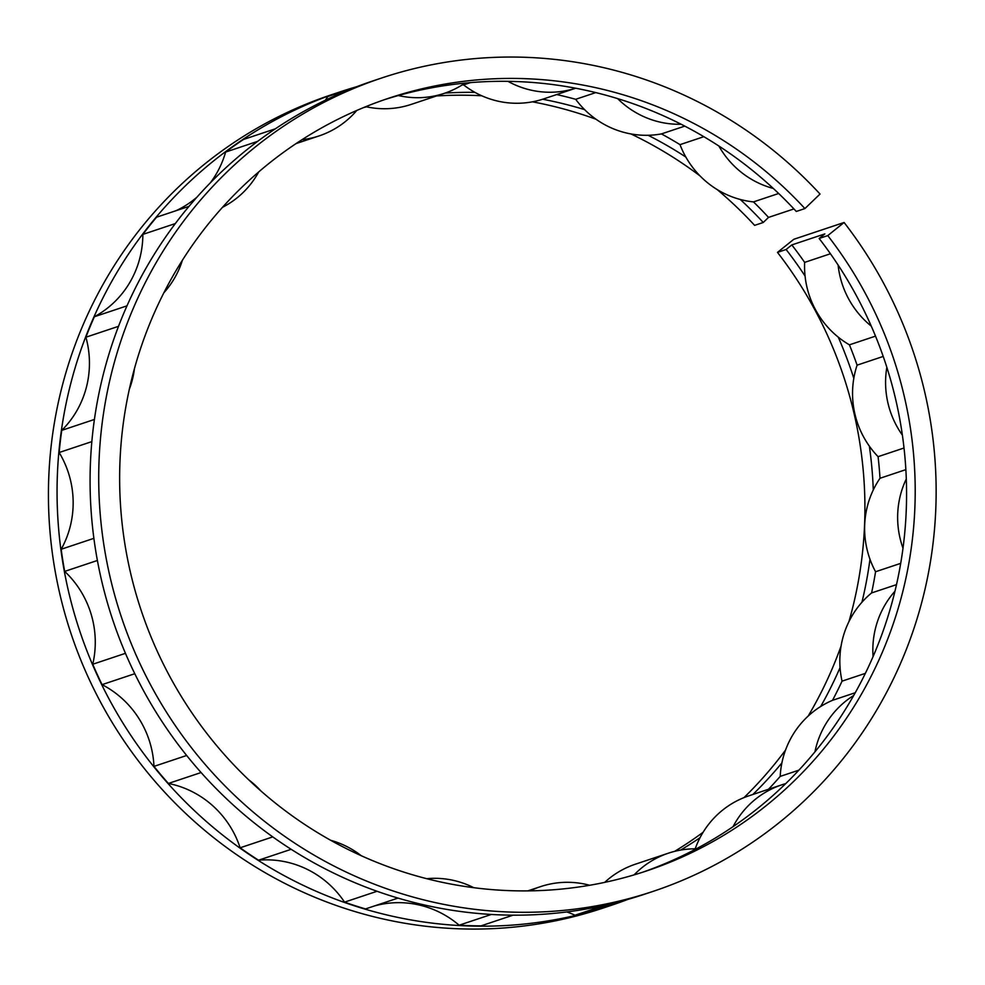 <?xml version="1.0" encoding="UTF-8"?>
<svg xmlns="http://www.w3.org/2000/svg" width="985" height="985" viewBox="0 0 985 985"><rect width="100%" height="100%" fill="white"/><g stroke="black" fill="none" stroke-linecap="round" stroke-linejoin="round"><path stroke-width="1.48" d="M248.639 779.751A88.982 86.668 -108.5 0 1 261.013 791.066M384.138 99.793A407.298 396.696 -108.5 0 1 398.346 95.533A407.298 396.696 -108.5 0 1 465.006 83.109A407.298 396.696 -108.5 0 1 507.952 81.336A407.298 396.696 -108.5 0 1 575.671 88.219A407.298 396.696 -108.5 0 1 617.632 98.611A407.298 396.696 -108.5 0 1 681.164 124.258A407.298 396.696 -108.5 0 1 718.865 146.014A407.298 396.696 -108.5 0 1 773.299 188.443A407.298 396.696 -108.5 0 1 796.274 211.455L804.905 208.574A407.298 396.696 -108.5 0 0 388.435 98.328A407.298 396.696 -108.5 0 0 141.138 610.294A407.298 396.696 -108.5 0 0 646.406 870.999A407.298 396.696 -108.5 0 0 827.769 235.6L819.138 238.481A407.298 396.696 -108.5 0 1 838.1 265.014A407.298 396.696 -108.5 0 1 871.269 326.121A407.298 396.696 -108.5 0 1 886.845 367.319A407.298 396.696 -108.5 0 1 902.383 435.136A407.298 396.696 -108.5 0 1 906.298 478.944A407.298 396.696 -108.5 0 1 902.999 548.202A407.298 396.696 -108.5 0 1 894.959 591.222A407.298 396.696 -108.5 0 1 873.079 656.576A407.298 396.696 -108.5 0 1 853.699 695.484A407.298 396.696 -108.5 0 1 814.94 751.851A407.298 396.696 -108.5 0 1 785.722 783.617A407.298 396.696 -108.5 0 1 733.074 826.649A407.298 396.696 -108.5 0 1 696.284 848.824A407.298 396.696 -108.5 0 1 642.085 872.414M827.769 235.6L844.096 222.487A428.734 417.578 -108.5 0 1 653.203 891.339L644.572 894.22A428.734 417.578 -108.5 0 1 112.709 619.787A428.734 417.578 -108.5 0 1 373.019 80.881L381.651 78A428.734 417.578 -108.5 0 1 820.025 194.045L804.905 208.574M844.096 222.487L802.443 236.4A428.734 417.578 -108.5 0 1 802.516 236.486M653.203 891.339A428.734 417.578 -108.5 0 1 121.34 616.905A428.734 417.578 -108.5 0 1 381.651 78M848.935 621.621A407.298 396.696 -108.5 0 0 777.485 252.382L793.824 239.281L802.443 236.4M627.938 899.379A428.734 417.578 -108.5 0 1 611.55 905.24L602.918 908.121A428.734 417.578 -108.5 0 1 71.055 633.687A428.734 417.578 -108.5 0 1 331.366 94.782L339.997 91.9A428.734 417.578 -108.5 0 1 355.733 87M841.079 646.025A407.298 396.696 -108.5 0 1 808.168 716.07M785.538 750.077A407.298 396.696 -108.5 0 1 743.983 797.616M703.093 832.288A407.298 396.696 -108.5 0 1 674.663 851.348M363.588 107.587A407.298 396.696 -108.5 0 1 366.543 106.836M436.466 95.964A407.298 396.696 -108.5 0 1 481.751 95.767M532.429 101.824A407.298 396.696 -108.5 0 1 596.036 119.259M630.954 133.948A407.298 396.696 -108.5 0 1 700.052 175.933M717.117 189.526A407.298 396.696 -108.5 0 1 754.621 225.356L763.252 222.487A407.298 396.696 -108.5 0 0 740.277 199.475A88.982 86.668 -108.5 0 1 685.843 157.046A88.982 86.668 -108.5 0 1 680.019 144.647L703.844 136.693M740.277 199.475A88.982 86.668 -108.5 0 0 753.476 201.9A414.796 403.998 -108.5 0 1 768.534 217.402L763.252 222.487M875.517 336.131L849.427 344.836A88.982 86.668 -108.5 0 1 838.247 337.141A407.298 396.696 -108.5 0 1 853.81 378.351A88.982 86.668 -108.5 0 1 857.098 365.152L883.213 356.435M904.021 448.003L878.078 456.671A88.982 86.668 -108.5 0 1 869.361 446.156A407.298 396.696 -108.5 0 1 873.276 489.964A88.982 86.668 -108.5 0 1 880.011 478.267L905.855 469.636M900.709 563.346L875.567 571.743A88.982 86.668 -108.5 0 1 869.977 559.234A407.298 396.696 -108.5 0 1 861.937 602.254A88.982 86.668 -108.5 0 1 871.59 592.945L896.498 584.634M865.359 673.371L842.064 681.14A88.982 86.668 -108.5 0 1 840.057 667.596A407.298 396.696 -108.5 0 1 820.677 706.504A88.982 86.668 -108.5 0 1 832.51 700.323L855.239 692.738M798.884 770.171L780.194 776.402A88.982 86.668 -108.5 0 1 781.905 762.883A407.298 396.696 -108.5 0 1 752.86 794.489M695.201 848.824A88.982 86.668 -108.5 0 1 700.052 837.681A407.298 396.696 -108.5 0 1 680.61 850.092M445.072 93.095A407.298 396.696 -108.5 0 1 474.93 92.368A88.982 86.668 -108.5 0 1 463.603 84.895L470.399 82.629M507.952 81.336A88.982 86.668 -108.5 0 0 575.671 88.219L543.634 98.919A88.982 86.668 -108.5 0 1 542.649 99.239A407.298 396.696 -108.5 0 1 584.597 109.63A88.982 86.668 -108.5 0 1 575.683 99.3L595.79 92.59M684.784 126.117L661.428 133.911A88.982 86.668 -108.5 0 1 648.142 135.277A407.298 396.696 -108.5 0 1 685.843 157.046M777.485 252.382L786.116 249.5A407.298 396.696 -108.5 0 1 805.065 276.046A88.982 86.668 -108.5 0 1 804.646 262.379L830.441 253.761M611.55 905.24A428.734 417.578 -108.5 0 1 79.686 630.819A428.734 417.578 -108.5 0 1 339.997 91.9M786.116 249.5L791.817 244.92A414.796 403.998 -108.5 0 1 804.646 262.379M353.221 88.059L327.734 96.567A428.401 417.258 -108.5 0 1 340.108 92.221L357.493 86.409M257.627 141.372L225.614 152.072A428.401 417.258 -108.5 0 1 243.504 139.451L275.332 128.826M327.734 96.567A95.176 92.701 -108.5 0 1 325.346 100.224M175.33 223.57L142.862 234.405A428.401 417.258 -108.5 0 1 156.578 217.192L189.009 206.37M225.614 152.072A95.176 92.701 -108.5 0 1 210.384 182.791M197.012 197.099A95.176 92.701 -108.5 0 1 175.983 210.716M142.862 234.405A95.176 92.701 -108.5 0 1 94.388 316.727L126.991 305.842M118.532 326.318L85.904 337.215A428.401 417.258 -108.5 0 1 94.388 316.727M85.904 337.215A95.176 92.701 -108.5 0 1 61.747 430.359L94.425 419.45M91.851 441.612L59.162 452.521A428.401 417.258 -108.5 0 1 61.747 430.359M59.162 452.521A95.176 92.701 -108.5 0 1 61.181 549.261L93.895 538.339M97.404 560.477L64.69 571.399A428.401 417.258 -108.5 0 1 61.181 549.261M64.69 571.399A95.176 92.701 -108.5 0 1 92.738 664.247L125.452 653.326M134.785 673.715L102.071 684.637A428.401 417.258 -108.5 0 1 92.738 664.247M102.071 684.637A95.176 92.701 -108.5 0 1 153.968 766.392L186.657 755.483M201.088 772.536L168.398 783.457A428.401 417.258 -108.5 0 1 153.968 766.392M168.398 783.457A95.176 92.701 -108.5 0 1 240.131 847.789L272.771 836.893M291.166 849.304L258.538 860.2A428.401 417.258 -108.5 0 1 240.131 847.789M258.538 860.2A95.176 92.701 -108.5 0 1 344.553 902.137L377.058 891.277M398.002 898.086L365.521 908.933A428.401 417.258 -108.5 0 1 344.553 902.137M374.509 905.929A95.176 92.701 -108.5 0 1 459.133 925.211L491.306 914.462M513.074 915.163L481.037 925.863A428.401 417.258 -108.5 0 1 459.133 925.211M566.818 911.938A95.176 92.701 -108.5 0 1 575.006 915.225L604.778 905.289M622.569 900.881L596.147 909.697A428.401 417.258 -108.5 0 1 575.006 915.225M134.44 368.71A88.982 86.668 -108.5 0 1 129.355 389.198M182.385 260.286A88.982 86.668 -108.5 0 1 163.904 292.73M258.698 171.956A88.982 86.668 -108.5 0 1 222.511 207.306M356.779 110.468A88.982 86.668 -108.5 0 1 319.103 135.905A88.982 86.668 -108.5 0 1 302.026 139.698M465.006 83.109A88.982 86.668 -108.5 0 1 444.284 93.353A88.982 86.668 -108.5 0 1 398.346 95.533M681.164 124.258A88.982 86.668 -108.5 0 1 617.632 98.611M773.299 188.443A88.982 86.668 -108.5 0 1 718.865 146.014M871.269 326.121A88.982 86.668 -108.5 0 1 838.1 265.014M902.383 435.136A88.982 86.668 -108.5 0 1 886.845 367.319M902.999 548.202A88.982 86.668 -108.5 0 1 906.298 478.944M426.702 878.694A88.982 86.668 -108.5 0 1 473.785 887.707M330.664 840.291A88.982 86.668 -108.5 0 1 361.224 855.706M530.176 890.859A88.982 86.668 -108.5 0 1 540.494 886.648A88.982 86.668 -108.5 0 1 589.67 885.281M634.118 874.877A88.982 86.668 -108.5 0 1 668.421 853.17A88.982 86.668 -108.5 0 1 696.284 848.824M838.247 337.141A88.982 86.668 -108.5 0 1 805.065 276.046M869.361 446.156A88.982 86.668 -108.5 0 1 853.81 378.351M869.977 559.234A88.982 86.668 -108.5 0 1 873.276 489.964M873.079 656.576A88.982 86.668 -108.5 0 1 894.959 591.222M814.94 751.851A88.982 86.668 -108.5 0 1 853.699 695.484M733.074 826.649A88.982 86.668 -108.5 0 1 781.794 784.823A88.982 86.668 -108.5 0 1 785.722 783.617M781.905 762.883A88.982 86.668 -108.5 0 1 820.677 706.504M840.057 667.596A88.982 86.668 -108.5 0 1 861.937 602.254M700.052 837.681A88.982 86.668 -108.5 0 1 748.772 795.855L781.794 784.823M604.679 882.375A88.982 86.668 -108.5 0 1 635.387 864.202L668.421 853.17M444.284 93.353L411.262 104.385A88.982 86.668 -108.5 0 1 365.817 106.675M462.224 84.919A414.796 403.998 -108.5 0 1 463.603 84.895M542.649 99.239A88.982 86.668 -108.5 0 1 474.93 92.368M556.697 94.56A414.796 403.998 -108.5 0 1 575.683 99.3M648.142 135.277A88.982 86.668 -108.5 0 1 584.597 109.63M661.428 133.911A414.796 403.998 -108.5 0 1 680.019 144.647M753.476 201.9L778.667 193.491M768.534 217.402L793.922 208.931M791.817 244.92L824.851 233.901L819.138 238.481M849.427 344.836A414.796 403.998 -108.5 0 1 857.098 365.152M878.078 456.671A414.796 403.998 -108.5 0 1 880.011 478.267M875.567 571.743A414.796 403.998 -108.5 0 1 871.59 592.945M842.064 681.14A414.796 403.998 -108.5 0 1 832.51 700.323M780.194 776.402A414.796 403.998 -108.5 0 1 768.485 789.268M540.494 886.648L527.763 890.896M319.103 135.905L296.066 143.588"/></g></svg>
